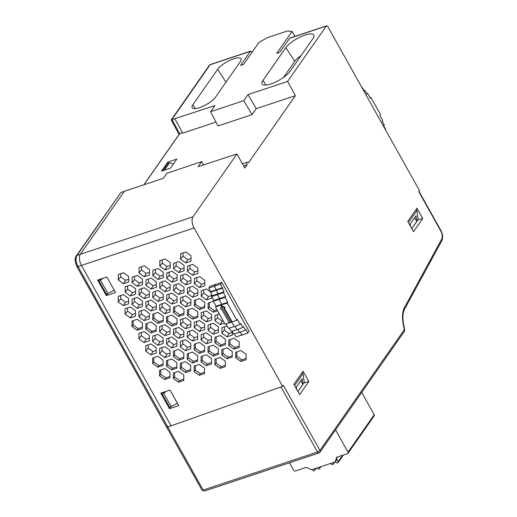 <?xml version="1.0" encoding="UTF-8"?>
<svg xmlns="http://www.w3.org/2000/svg" width="517" height="517" viewBox="0 0 517 517"><rect width="100%" height="100%" fill="white"/><g stroke="black" fill="none" stroke-linecap="round" stroke-linejoin="round"><path stroke-width="0.78" d="M203.129 490.071A2.113 1.073 71.6 0 0 204.512 491.047L201.992 490.071L203.129 490.071L317.516 452.02A2.113 1.073 -108.4 0 0 318.899 452.989A2.113 2.113 0 0 0 319.965 452.194A2.113 1.706 -145.1 0 0 319.958 450.404L283.348 385.346L282.631 386.367L171.095 425.846L167.657 427.036L166.668 426.635M170.513 168.122L176.814 159.107L167.805 162.099L161.511 171.121L170.513 168.122M256.238 108.673L247.979 94.605L243.733 100.686L252.096 114.619L256.238 108.673L295.381 95.651L287.607 81.421L326.259 26.096A2.12 1.073 -108.4 0 1 326.576 25.85A2.12 1.073 -108.4 0 1 327.959 26.832L419.455 190.547L418.738 191.568L440.755 230.963A6.359 3.218 71.6 0 1 441.725 239.054L404.481 307.505A23.271 11.781 -108.4 0 0 403.228 323.881L404.333 329.652A2.113 0.465 169.2 0 1 404.682 329.827L403.577 324.056A2.113 0.465 169.2 0 0 403.228 323.881M252.096 114.619L218.012 125.954L210.619 111.704L214.865 105.617L171.263 119.841L179.005 134.498M215.996 122.064L182.727 133.134L174.953 118.897M182.514 132.733L179.69 133.67L143.997 184.75M282.631 386.367L194.088 227.939A8.472 4.291 -108.4 0 1 193.022 216.797L236.935 153.943L244.806 168.031L247.094 164.768L243.623 165.918M247.094 164.768A2.314 1.17 -108.4 0 1 247.475 162.196A2.314 1.17 -108.4 0 1 248.561 162.668L295.381 95.651M299.627 394.665L308.817 381.507L303.072 371.225L293.882 384.383L299.627 394.665M407.777 221.366L416.973 208.215L422.719 218.497L413.522 231.648L407.777 221.366L408.462 222.575L416.922 210.464L416.243 209.249M326.576 25.85L289.785 38.09L279.665 52.379L276.75 53.348L292.015 31.466L287.2 31.059L267.354 37.67L258.888 42.497L243.636 64.367L240.573 65.388L250.383 51.345L210.141 64.728L171.915 119.44L179.69 133.67L179.496 134.33M236.935 153.943L198.076 166.713L201.662 161.588L166.875 173.298L163.391 178.281L124.371 191.296L80.368 254.274A8.472 4.291 -108.4 0 0 81.44 265.421L78.002 266.617C75.779 262.106 75.424 258.39 76.936 255.476L80.355 254.286M203.524 164.923L201.662 161.588M208.778 288.092L209.986 286.36L221.761 282.444L249.065 331.294L247.85 333.026L245.885 329.503L245.452 330.117L243.488 326.602L242.919 327.416L240.754 323.545L240.179 324.366L237.426 319.441L236.857 320.262L227.254 303.085L227.829 302.264L225.076 297.34L225.645 296.519L223.48 292.648L224.055 291.827L220.552 284.176L208.778 288.092L212.28 295.743L211.705 296.564L213.87 300.435L213.301 301.256L216.054 306.18L215.479 307.001L225.082 324.178L236.857 320.262M171.095 425.846L81.44 265.428L194.088 227.939M185.758 262.933L190.98 261.195L191.025 255.734L185.849 252.005L180.627 253.744L180.582 259.204L185.758 262.933L187.813 259.579L183.031 256.141L180.582 259.204M115.517 292.525L106.845 277.009L97.635 280.072L106.308 295.588L115.517 292.525M178.72 405.612L170.035 390.077L160.826 393.14L169.511 408.676L178.72 405.612M204.558 368.104L199.381 364.375L194.159 366.114L194.114 371.574L199.291 375.303L204.512 373.565L204.558 368.104M221.877 349.589L221.832 355.05L227.008 358.779L232.23 357.04L232.275 351.579L227.092 347.851L221.877 349.589M118.251 296.409L118.206 301.87L123.382 305.599L128.604 303.86L128.649 298.399L123.466 294.671L118.251 296.409M197.791 311.919L192.615 308.19L187.393 309.929L187.348 315.389L192.524 319.118L197.746 317.38L197.791 311.919M159.792 282.586L159.753 288.047L164.929 291.775L170.151 290.037L170.19 284.576L165.013 280.847L159.792 282.586M145.788 345.686L145.742 351.146L150.925 354.869L156.14 353.137L156.186 347.67L151.009 343.947L145.788 345.686M159.675 326.453L159.63 331.914L164.813 335.643L170.028 333.904L170.074 328.444L164.897 324.715L159.675 326.453M139.021 289.501L138.976 294.961L144.159 298.684L149.374 296.952L149.419 291.485L144.243 287.762L139.021 289.501M214.988 337.271L214.949 342.732L220.126 346.455L225.347 344.723L225.386 339.255L220.21 335.533L214.988 337.271M213.327 301.301L208.164 303.02L208.125 308.481L213.301 312.203L217.592 310.775M149.361 313.418L144.185 309.696L138.963 311.434L138.918 316.895L144.094 320.618L149.316 318.886L149.361 313.418M138.905 333.368L138.86 338.829L144.036 342.551L149.258 340.819L149.303 335.352L144.12 331.63L138.905 333.368M170.132 306.51L164.955 302.781L159.734 304.519L159.695 309.98L164.871 313.709L170.087 311.971L170.132 306.51M135.59 288.783L130.413 285.054L125.192 286.793L125.153 292.254L130.329 295.983L135.544 294.244L135.59 288.783M166.681 294.903L166.636 300.371L171.812 304.093L177.034 302.355L177.079 296.894L171.896 293.171L166.681 294.903M177.137 274.96L171.961 271.238L166.739 272.97L166.694 278.437L171.87 282.159L177.092 280.421L177.137 274.96M166.558 338.771L166.519 344.238L171.696 347.96L176.917 346.222L176.956 340.761L171.78 337.039L166.558 338.771M183.903 331.145L178.727 327.423L173.505 329.161L173.46 334.622L178.636 338.344L183.858 336.612L183.903 331.145M163.126 338.06L157.95 334.331L152.728 336.069L152.689 341.53L157.866 345.259L163.088 343.521L163.126 338.06M159.559 370.321L159.514 375.781L164.69 379.51L169.912 377.772L169.957 372.311L164.774 368.582L159.559 370.321M145.904 301.818L145.865 307.279L151.042 311.008L156.263 309.269L156.302 303.809L151.126 300.08L145.904 301.818M201.223 312.63L201.178 318.097L206.354 321.82L211.576 320.081L211.621 314.62L206.438 310.898L201.223 312.63M218.445 348.872L213.269 345.149L208.047 346.881L208.002 352.348L213.178 356.071L218.4 354.332L218.445 348.872M197.908 268.052L192.731 264.323L187.509 266.061L187.471 271.522L192.647 275.251L197.869 273.512L197.908 268.052M204.79 280.369L199.614 276.64L194.398 278.379L194.353 283.839L199.53 287.568L204.751 285.83L204.79 280.369M170.015 350.377L164.839 346.648L159.617 348.387L159.572 353.848L164.749 357.577L169.97 355.838L170.015 350.377M132.139 277.177L132.094 282.644L137.27 286.366L142.492 284.628L142.537 279.167L137.354 275.445L132.139 277.177M190.902 299.601L185.726 295.873L180.504 297.611L180.465 303.072L185.642 306.801L190.863 305.062L190.902 299.601M246.098 354.281L240.922 350.552L235.7 352.29L235.662 357.751L240.838 361.48L246.06 359.742L246.098 354.281M156.244 325.742L151.067 322.013L145.846 323.752L145.807 329.213L150.983 332.942L156.199 331.203L156.244 325.742M184.02 287.278L178.843 283.555L173.622 285.294L173.583 290.754L178.759 294.477L183.981 292.745L184.02 287.278M142.472 301.101L137.296 297.378L132.074 299.11L132.035 304.578L137.212 308.3L142.434 306.562L142.472 301.101M163.249 294.192L158.073 290.464L152.851 292.202L152.806 297.663L157.982 301.392L163.204 299.653L163.249 294.192M210.555 291.879L206.503 288.964L201.281 290.696L201.236 296.163L206.412 299.886L211.634 298.147L211.66 294.638M177.014 318.827L171.838 315.105L166.616 316.837L166.577 322.304L171.754 326.027L176.976 324.288L177.014 318.827M204.674 324.237L199.497 320.508L194.276 322.246L194.237 327.707L199.413 331.436L204.629 329.697L204.674 324.237M156.36 281.875L151.184 278.146L145.962 279.884L145.923 285.345L151.1 289.074L156.321 287.336L156.36 281.875M173.68 263.36L173.641 268.821L178.817 272.543L184.039 270.811L184.078 265.344L178.901 261.621L173.68 263.36M225.328 361.189L220.152 357.467L214.93 359.205L214.891 364.666L220.068 368.388L225.283 366.656L225.328 361.189M194.218 344.18L194.172 349.641L199.355 353.369L204.57 351.631L204.616 346.17L199.439 342.441L194.218 344.18M180.33 363.412L180.284 368.873L185.467 372.595L190.683 370.863L190.728 365.396L185.551 361.674L180.33 363.412M139.079 267.567L139.041 273.028L144.217 276.75L149.439 275.018L149.478 269.551L144.301 265.828L139.079 267.567M152.67 358.003L152.631 363.464L157.808 367.193L163.029 365.454L163.068 359.994L157.892 356.265L152.67 358.003M219.344 313.909L215.046 315.338L215.007 320.798L220.184 324.521L224.475 323.099M201.1 356.497L201.061 361.958L206.238 365.687L211.459 363.949L211.498 358.488L206.322 354.765L201.1 356.497M180.446 319.545L180.407 325.006L185.584 328.728L190.805 326.996L190.844 321.535L185.668 317.806L180.446 319.545M183.781 375.012L178.604 371.29L173.382 373.022L173.344 378.489L178.52 382.212L183.742 380.473L183.781 375.012M187.451 287.995L187.406 293.456L192.589 297.185L197.804 295.446L197.849 289.985L192.673 286.256L187.451 287.995M180.569 275.677L180.523 281.138L185.7 284.867L190.922 283.129L190.967 277.668L185.784 273.939L180.569 275.677M211.556 336.554L206.38 332.832L201.158 334.564L201.119 340.031L206.296 343.753L211.518 342.015L211.556 336.554M194.334 300.312L194.295 305.773L199.472 309.502L204.693 307.764L204.732 302.303L199.556 298.574L194.334 300.312M173.563 307.227L173.518 312.688L178.701 316.41L183.916 314.679L183.962 309.211L178.785 305.489L173.563 307.227M239.216 341.963L234.039 338.234L228.818 339.973L228.779 345.434L233.955 349.162L239.171 347.424L239.216 341.963M190.786 343.462L185.609 339.74L180.388 341.478L180.349 346.939L185.525 350.662L190.741 348.93L190.786 343.462M173.447 351.088L173.402 356.556L178.578 360.278L183.8 358.546L183.845 353.079L178.662 349.356L173.447 351.088M125.133 308.727L125.088 314.187L130.271 317.916L135.486 316.178L135.532 310.717L130.355 306.988L125.133 308.727M208.105 324.947L208.06 330.415L213.243 334.137L218.458 332.405L218.504 326.938L213.327 323.215L208.105 324.947M176.898 362.695L171.722 358.972L166.5 360.704L166.461 366.172L171.638 369.894L176.853 368.156L176.898 362.695M227.092 325.936L221.935 327.655L221.89 333.116L227.066 336.845L232.288 335.106L232.314 331.591M132.016 321.044L131.977 326.511L137.154 330.234L142.375 328.495L142.414 323.035L137.238 319.312L132.016 321.044M187.335 331.862L187.29 337.323L192.466 341.052L197.688 339.314L197.733 333.853L192.55 330.124L187.335 331.862M152.793 314.136L152.748 319.596L157.924 323.325L163.146 321.587L163.191 316.126L158.008 312.397L152.793 314.136M159.856 260.652L159.811 266.113L164.988 269.842L170.209 268.103L170.248 262.642L165.072 258.914L159.856 260.652M118.309 274.475L118.264 279.936L123.44 283.665L128.662 281.927L128.707 276.466L123.531 272.737L118.309 274.475M152.909 270.268L152.864 275.729L158.047 279.458L163.262 277.719L163.307 272.259L158.131 268.53L152.909 270.268M197.668 355.786L192.492 352.058L187.27 353.796L187.232 359.257L192.408 362.986L197.63 361.247L197.668 355.786M252.18 52.12L250.706 51.093L250.383 51.345M247.979 94.605L287.607 81.421M243.733 100.686L210.619 111.704M290.031 71.398L312.953 38.594A16.538 5.028 -29.2 0 0 313.909 35.124A16.538 5.028 -29.2 0 0 301.217 36.571A16.538 5.028 -29.2 0 0 285.882 47.596L262.959 80.406A16.538 5.028 -29.2 0 0 262.113 84.064A16.538 5.028 -29.2 0 0 275.025 82.281A16.538 5.028 -29.2 0 0 290.031 71.398M215.44 97.235L240.224 61.762A13.785 4.194 -29.2 0 0 241.025 58.873A13.785 4.194 -29.2 0 0 230.44 60.082A13.785 4.194 -29.2 0 0 217.663 69.272L192.88 104.744A13.785 4.194 -29.2 0 0 192.175 107.794A13.785 4.194 -29.2 0 0 202.935 106.308A13.785 4.194 -29.2 0 0 215.44 97.235M170.623 406.847L169.511 408.676M176.265 403.764L177.46 403.363M107.381 293.824L106.308 295.588M113.294 290.599L114.263 290.276M199.291 375.303L200.299 373.662L195.31 370.075L195.348 365.719M195.31 370.075L194.114 371.574M200.299 373.662L204.525 372.259M221.832 355.05L223.027 353.55L228.01 357.137L227.008 358.779M232.243 355.735L228.01 357.137M223.027 353.55L223.06 349.195M128.623 301.185L125.437 302.245L123.382 305.599M125.437 302.245L120.655 298.807L118.206 301.87M120.655 298.807L120.681 295.601M192.524 319.118L193.532 317.477L188.543 313.89L188.582 309.534M188.543 313.89L187.348 315.389M193.532 317.477L197.759 316.074M170.171 287.362L166.985 288.421L164.929 291.775M166.985 288.421L162.202 284.983L159.753 288.047M162.202 284.983L162.228 281.778M156.166 350.461L152.974 351.521L150.925 354.869M152.974 351.521L148.198 348.077L145.742 351.146M148.198 348.077L148.217 344.871M170.054 331.229L166.862 332.289L164.813 335.643M166.862 332.289L162.086 328.851L159.63 331.914M162.086 328.851L162.105 325.645M149.4 294.27L146.208 295.336L144.159 298.684M146.208 295.336L141.432 291.892L138.976 294.961M141.432 291.892L141.451 288.686M214.949 342.732L216.145 341.233L221.127 344.82L220.126 346.455M225.354 343.411L221.127 344.82M216.145 341.233L216.177 336.871M208.125 308.481L209.32 306.982L209.353 302.619M209.32 306.982L214.303 310.568L213.301 312.203M216.978 309.677L214.303 310.568M149.335 316.204L146.149 317.27L141.367 313.825L138.918 316.895M141.367 313.825L141.393 310.62M146.149 317.27L144.094 320.618M149.277 338.137L146.091 339.204L144.036 342.551M146.091 339.204L141.309 335.759L138.86 338.829M141.309 335.759L141.335 332.554M170.112 309.295L166.92 310.355L162.144 306.917L159.695 309.98M162.144 306.917L162.17 303.712M166.92 310.355L164.871 313.709M135.57 291.569L132.378 292.628L127.602 289.19L125.153 292.254M127.602 289.19L127.628 285.985M132.378 292.628L130.329 295.983M177.053 299.679L173.867 300.739L171.812 304.093M173.867 300.739L169.085 297.301L166.636 300.371M169.085 297.301L169.111 294.095M177.111 277.745L173.925 278.805L169.143 275.367L166.694 278.437M169.143 275.367L169.169 272.162M173.925 278.805L171.87 282.159M176.937 343.547L173.751 344.606L171.696 347.96M173.751 344.606L168.969 341.168L166.519 344.238M168.969 341.168L168.994 337.963M183.878 333.93L180.692 334.997L175.909 331.552L173.46 334.622M175.909 331.552L175.935 328.347M180.692 334.997L178.636 338.344M163.107 340.845L159.921 341.905L155.139 338.467L152.689 341.53M155.139 338.467L155.165 335.262M159.921 341.905L157.866 345.259M160.742 369.926L160.709 374.289L165.692 377.869L164.69 379.51M160.709 374.289L159.514 375.781M165.692 377.869L169.925 376.466M156.283 306.594L153.097 307.654L151.042 311.008M153.097 307.654L148.314 304.209L145.865 307.279M148.314 304.209L148.34 301.01M211.595 317.406L208.409 318.466L206.354 321.82M208.409 318.466L203.627 315.027L201.178 318.097M203.627 315.027L203.653 311.822M218.413 353.027L214.187 354.436L209.198 350.849L209.236 346.487M209.198 350.849L208.002 352.348M214.187 354.436L213.178 356.071M197.888 270.837L194.696 271.897L189.92 268.459L187.471 271.522M189.92 268.459L189.946 265.253M194.696 271.897L192.647 275.251M204.771 283.154L201.585 284.214L196.803 280.776L194.353 283.839M196.803 280.776L196.828 277.571M201.585 284.214L199.53 287.568M169.99 353.163L166.804 354.223L162.021 350.784L159.572 353.848M162.021 350.784L162.047 347.579M166.804 354.223L164.749 357.577M142.511 281.952L139.325 283.012L137.27 286.366M139.325 283.012L134.543 279.574L132.094 282.644M134.543 279.574L134.569 276.369M190.883 302.387L187.697 303.447L182.915 300.002L180.465 303.072M182.915 300.002L182.94 296.803M187.697 303.447L185.642 306.801M235.662 357.751L236.857 356.258L236.889 351.896M236.857 356.258L241.84 359.845L240.838 361.48M246.066 358.436L241.84 359.845M147.035 323.358L147.002 327.713L145.807 329.213M147.002 327.713L151.985 331.3L150.983 332.942M156.212 329.891L151.985 331.3M184 290.063L180.808 291.129L176.032 287.685L173.583 290.754M176.032 287.685L176.058 284.479M180.808 291.129L178.759 294.477M142.453 303.886L139.267 304.946L134.485 301.508L132.035 304.578M134.485 301.508L134.51 298.303M139.267 304.946L137.212 308.3M163.223 296.978L160.037 298.038L155.255 294.6L152.806 297.663M155.255 294.6L155.281 291.394M160.037 298.038L157.982 301.392M211.653 295.472L208.467 296.532L203.685 293.094L201.236 296.163M203.685 293.094L203.711 289.888M208.467 296.532L206.412 299.886M167.805 316.443L167.773 320.805L166.577 322.304M171.754 326.027L172.756 324.392L167.773 320.805M172.756 324.392L176.982 322.983M204.654 327.022L201.462 328.082L196.686 324.644L194.237 327.707M196.686 324.644L196.712 321.438M201.462 328.082L199.413 331.436M156.341 284.66L153.155 285.72L148.373 282.282L145.923 285.345M148.373 282.282L148.398 279.077M153.155 285.72L151.1 289.074M184.058 268.136L180.872 269.195L178.817 272.543M180.872 269.195L176.09 265.751L173.641 268.821M176.09 265.751L176.116 262.546M214.891 364.666L216.087 363.167L216.119 358.804M216.087 363.167L221.069 366.753L220.068 368.388M225.296 365.345L221.069 366.753M194.172 349.641L195.374 348.148L200.357 351.728L199.355 353.369M200.357 351.728L204.583 350.326M195.374 348.148L195.407 343.786M180.284 368.873L181.486 367.374L186.469 370.96L185.467 372.595M186.469 370.96L190.695 369.552M181.486 367.374L181.519 363.012M149.458 272.343L146.266 273.403L144.217 276.75M146.266 273.403L141.49 269.958L139.041 273.028M141.49 269.958L141.516 266.753M157.808 367.193L158.809 365.551L153.827 361.965L152.631 363.464M158.809 365.551L163.036 364.149M153.859 357.609L153.827 361.965M223.221 320.844L222.239 321.173L217.457 317.729L215.007 320.798M217.457 317.729L217.483 314.523M222.239 321.173L220.184 324.521M206.238 365.687L207.239 364.052L202.257 360.465L201.061 361.958M207.239 364.052L211.466 362.643M202.257 360.465L202.289 356.103M190.825 324.321L187.639 325.38L185.584 328.728M187.639 325.38L182.856 321.936L180.407 325.006M182.856 321.936L182.882 318.731M178.52 382.212L179.522 380.577L174.539 376.99L174.572 372.628M174.539 376.99L173.344 378.489M179.522 380.577L183.748 379.168M197.83 292.771L194.638 293.83L192.589 297.185M194.638 293.83L189.862 290.392L187.406 293.456M189.862 290.392L189.881 287.187M190.941 280.453L187.755 281.513L185.7 284.867M187.755 281.513L182.973 278.068L180.523 281.138M182.973 278.068L182.999 274.87M211.537 339.339L208.351 340.399L203.569 336.961L201.119 340.031M203.569 336.961L203.595 333.756M208.351 340.399L206.296 343.753M199.472 309.502L200.473 307.867L195.491 304.28L194.295 305.773M200.473 307.867L204.7 306.458M195.491 304.28L195.523 299.918M178.701 316.41L179.703 314.775L174.72 311.189L173.518 312.688M179.703 314.775L183.929 313.367M174.752 306.827L174.72 311.189M239.184 346.119L234.957 347.521L229.975 343.934L230.007 339.579M229.975 343.934L228.779 345.434M234.957 347.521L233.955 349.162M190.767 346.254L187.574 347.314L182.798 343.87L180.349 346.939M182.798 343.87L182.824 340.664M187.574 347.314L185.525 350.662M178.578 360.278L179.58 358.643L174.597 355.056L173.402 356.556M179.58 358.643L183.813 357.234M174.63 350.694L174.597 355.056M135.512 313.502L132.32 314.562L130.271 317.916M132.32 314.562L127.544 311.124L125.088 314.187M127.544 311.124L127.563 307.919M218.484 329.723L215.292 330.783L213.243 334.137M215.292 330.783L210.516 327.345L208.06 330.415M210.516 327.345L210.535 324.14M176.866 366.85L172.639 368.259L167.657 364.672L167.689 360.31M167.657 364.672L166.461 366.172M172.639 368.259L171.638 369.894M232.307 332.431L229.121 333.491L224.339 330.053L221.89 333.116M224.339 330.053L224.365 326.847M229.121 333.491L227.066 336.845M133.205 320.65L133.173 325.012L138.155 328.599L137.154 330.234M133.173 325.012L131.977 326.511M138.155 328.599L142.382 327.19M197.707 336.638L194.521 337.698L192.466 341.052M194.521 337.698L189.739 334.26L187.29 337.323M189.739 334.26L189.765 331.054M152.748 319.596L153.943 318.097L158.926 321.684L157.924 323.325M158.926 321.684L163.159 320.281M153.943 318.097L153.982 313.741M170.229 265.428L167.043 266.488L164.988 269.842M167.043 266.488L162.26 263.05L159.811 266.113M162.26 263.05L162.286 259.844M190.999 258.519L187.813 259.579M183.031 256.141L183.057 252.936M128.681 279.251L125.495 280.311L123.44 283.665M125.495 280.311L120.713 276.873L118.264 279.936M120.713 276.873L120.739 273.667M163.288 275.044L160.096 276.104L158.047 279.458M160.096 276.104L155.32 272.666L152.864 275.729M155.32 272.666L155.339 269.46M197.636 359.942L193.41 361.344L188.427 357.758L188.459 353.402M188.427 357.758L187.232 359.257M193.41 361.344L192.408 362.986M285.882 47.596L294.729 61.368A15.355 4.666 150.8 0 1 301.114 55.532M294.729 61.368L283.497 77.44M168.361 163.185L167.805 162.099M124.358 191.309L120.907 192.537L76.936 255.476A2.12 1.706 34.9 0 0 76.212 256.012L120.907 192.537M162.002 393.573L169.615 407.196L171.166 406.659L163.566 393.069L162.002 393.573L162.596 392.552M177.344 403.15L171.166 406.659M166.668 391.195L163.566 393.069M173.479 163.883L169.55 162.79L167.999 163.301L162.855 170.668M169.55 162.79L164.412 170.151M98.825 280.524L106.437 294.147L107.988 293.617L100.388 280.02L98.825 280.524L99.432 279.477M114.167 290.102L107.988 293.617M103.574 278.101L100.388 280.02M221.761 282.444L220.552 284.176M234.35 333.853L236.075 336.942L247.85 333.026M215.751 284.195L214.458 286.05L217.961 293.701L217.392 294.522L219.551 298.393L218.982 299.207L221.735 304.138L221.16 304.952L227.254 303.085M232.036 331.093L233.684 334.034L239.597 332.412L245.452 330.117M229.302 328.036L231.144 331.339L237.057 329.71L242.919 327.416M225.974 323.933L228.404 328.282L234.324 326.66L240.179 324.366M230.336 322.298L229.128 322.634L221.463 308.927L220.585 309.153L221.27 306.07L230.388 322.233M240.231 332.16L241.995 335.313M237.904 329.381L239.597 332.412M235.164 326.33L237.057 329.71M231.842 322.22L234.324 326.66M230.744 322.104L230.996 322.55M215.479 307.001L221.16 304.952L221.554 305.663M225.031 307.363L221.56 305.657L221.27 306.07L224.74 307.77L225.031 307.363M230.317 322.259L231.836 321.419L224.32 307.964M216.054 306.18L227.829 302.264M213.301 301.256L225.076 297.34M213.87 300.435L225.645 296.519M211.705 296.564L223.48 292.648M212.28 295.743L224.055 291.827M210.316 292.221L222.09 288.305M210.742 291.607L222.517 287.691M231.551 321.826L223.906 308.151L224.74 307.77M295.02 36.352L292.015 31.466M362.094 87.916L362.314 87.599L364.285 91.115L364.853 90.301L367.018 94.172L367.593 93.351L370.346 98.275L370.915 97.455L380.518 114.638L379.943 115.453L382.696 120.383L382.128 121.204L384.286 125.075L383.717 125.89L385.682 129.412L385.462 129.728M362.314 87.599L361.971 87.696M364.853 90.301L363.962 90.546M367.593 93.351L366.695 93.596M370.915 97.455L370.023 97.7M319.965 452.194L404.339 331.436A2.113 1.706 -145.1 0 0 404.333 329.652L319.958 450.404A2.113 0.653 -29.4 0 1 317.516 452.02L280.951 386.962M280.918 386.974L277.487 388.189M422.719 218.497L417.82 219.893M297.908 391.589L303.912 382.89M303.944 382.948L308.817 381.507M170.539 426.04L167.67 427.055L166.526 426.977M411.81 228.572L417.846 219.932M410.537 226.304L410.214 224.003L416.036 215.673L416.741 221.438L414.628 217.689M411.778 228.527L418.15 219.421L416.922 210.464M296.642 389.32L296.319 387.02L302.141 378.69L302.839 384.428L300.732 380.706M297.87 391.518L304.248 382.406L303.027 373.481L294.567 385.604M293.882 384.377L294.561 385.592M302.348 372.266L303.027 373.481M337.258 457.06L336.147 460.544L335.178 461.927L311.635 469.759L306.2 467.394L295.297 471.019A1.267 1.028 -145.1 0 1 293.669 470.308L289.462 462.786M361.738 392.403L374.224 414.737A1.267 1.028 -145.1 0 1 374.224 415.81L348.031 453.293A1.267 1.028 -145.1 0 0 348.031 452.22L374.224 414.737M335.552 429.886L348.031 452.22M335.178 461.927L336.677 457.254L347.586 453.622A1.267 1.028 -145.1 0 0 348.031 453.293M319.189 467.245L319.519 467.833A1.06 0.853 34.9 0 1 319.144 469.003L318.802 469.113A1.06 0.853 34.9 0 1 317.574 468.712L316.96 467.988M312.268 469.546L312.598 470.134A1.06 0.853 34.9 0 0 313.955 470.728L314.297 470.612A1.06 0.853 34.9 0 0 314.763 469.643L314.498 468.803M333.11 462.612L333.375 463.452A1.06 0.853 34.9 0 1 332.909 464.421L332.567 464.537A1.06 0.853 34.9 0 1 331.21 463.943L330.88 463.355M336.645 458.98L338.131 461.642A1.06 0.853 34.9 0 1 337.756 462.805L337.414 462.922A1.06 0.853 34.9 0 1 336.186 462.515L335.41 461.597M341.918 455.509L342.138 455.904A1.06 0.853 -145.1 0 1 342.144 456.802L338.137 462.534M343.262 455.063A1.06 0.853 34.9 0 1 342.771 455.639L342.422 455.755A1.06 0.853 34.9 0 1 342.08 455.8M193.022 216.797L80.368 254.274M289.481 38.336L326.259 26.096M265.938 85.04L262.959 80.406M195.361 108.609L192.88 104.744M217.663 69.272L225.961 82.184M210.458 64.483A2.12 2.12 0 0 0 209.385 65.278A2.12 1.706 -145.1 0 1 210.141 64.728A2.12 1.073 -108.4 0 1 210.458 64.483L250.713 51.086M203.123 490.064L78.002 266.617A2.12 0.646 150.8 0 1 76.904 266.623C74.803 261.705 74.571 258.17 76.212 256.012M404.481 307.505A2.113 1.648 -151.5 0 1 404.611 309.095L441.848 240.644C443.14 237.646 442.817 234.266 440.872 230.504A2.113 0.646 150.8 0 1 440.755 230.963M441.848 240.644A2.113 1.648 -151.5 0 0 441.725 239.054M338.131 461.642L342.138 455.904M315.603 468.434L314.763 469.643M333.375 463.452L334.215 462.243M320.159 466.922L319.519 467.833M247.475 162.196L242.473 163.857M209.385 65.278L171.263 119.841M179.47 133.825L143.855 184.802M166.571 427.055L76.904 266.617M440.872 230.504L418.944 191.271M404.611 309.095C402.801 312.507 402.452 317.496 403.577 324.056M404.339 331.436A2.113 2.113 0 0 0 404.682 329.827M318.899 452.989L204.512 491.047M201.992 490.077L166.545 427.081M343.146 455.367L343.385 455.018M316.126 468.266L314.672 470.341M334.738 462.069L333.284 464.15M320.973 466.651L319.525 468.725"/></g></svg>
